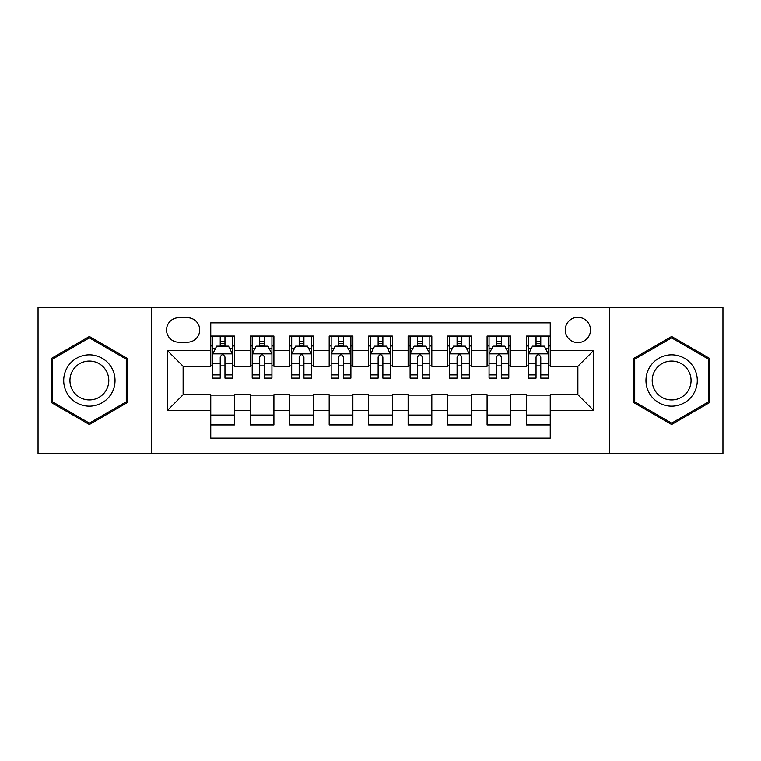 <?xml version="1.0" encoding="UTF-8"?>
<svg xmlns="http://www.w3.org/2000/svg" width="761" height="761" viewBox="0 0 761 761"><rect width="100%" height="100%" fill="white"/><g stroke="black" fill="none" stroke-linecap="round" stroke-linejoin="round"><path stroke-width="1.14" d="M577.875 317.337A12.633 12.633 0 0 0 565.242 329.97A12.633 12.633 0 0 0 577.875 342.602A12.633 12.633 0 0 0 590.507 329.97A12.633 12.633 0 0 0 577.875 317.337M609.456 453.527L722.95 453.527L722.95 307.473L609.456 307.473L609.456 453.527L151.544 453.527L151.544 307.473L38.05 307.473L38.05 453.527L151.544 453.527M550.241 336.086L526.555 336.086L526.555 350.498L510.774 350.498L510.774 366.288L526.555 366.288L526.555 350.498M510.774 350.498L510.774 336.086L487.088 336.086L487.088 350.498L471.297 350.498L471.297 366.288L487.088 366.288L487.088 350.498M471.297 350.498L471.297 336.086L447.611 336.086L447.611 350.498L431.82 350.498L431.82 366.288L447.611 366.288L447.611 350.498M431.82 350.498L431.82 336.086L408.134 336.086L408.134 350.498L392.343 350.498L392.343 366.288L408.134 366.288L408.134 350.498M392.343 350.498L392.343 336.086L368.657 336.086L368.657 350.498L352.866 350.498L352.866 366.288L368.657 366.288L368.657 350.498M352.866 350.498L352.866 336.086L329.18 336.086L329.18 350.498L313.389 350.498L313.389 366.288L329.18 366.288L329.18 350.498M313.389 350.498L313.389 336.086L289.703 336.086L289.703 350.498L273.912 350.498L273.912 366.288L289.703 366.288L289.703 350.498M273.912 350.498L273.912 336.086L250.226 336.086L250.226 366.288L234.445 366.288L234.445 336.086L210.759 336.086M210.759 424.914L234.445 424.914L234.445 394.712L250.226 394.712L250.226 424.914L273.912 424.914L273.912 394.712L289.703 394.712L289.703 410.502L273.912 410.502M289.703 410.502L289.703 424.914L313.389 424.914L313.389 394.712L329.18 394.712L329.18 410.502L313.389 410.502M329.18 410.502L329.18 424.914L352.866 424.914L352.866 394.712L368.657 394.712L368.657 410.502L352.866 410.502M368.657 410.502L368.657 424.914L392.343 424.914L392.343 394.712L408.134 394.712L408.134 410.502L392.343 410.502M408.134 410.502L408.134 424.914L431.82 424.914L431.82 394.712L447.611 394.712L447.611 410.502L431.82 410.502M447.611 410.502L447.611 424.914L471.297 424.914L471.297 394.712L487.088 394.712L487.088 410.502L471.297 410.502M487.088 410.502L487.088 424.914L510.774 424.914L510.774 394.712L526.555 394.712L526.555 410.502L510.774 410.502M178.778 342.212L187.463 342.212A12.233 12.233 0 0 0 199.705 329.97A12.233 12.233 0 0 0 187.463 317.737L178.778 317.737A12.233 12.233 0 0 0 166.545 329.97A12.233 12.233 0 0 0 178.778 342.212M609.456 307.473L151.544 307.473M550.241 350.498L550.241 322.864L210.759 322.864L210.759 366.288L183.125 366.288L183.125 394.712L210.759 394.712L210.759 438.136L550.241 438.136L550.241 394.712L577.875 394.712L577.875 366.288L550.241 366.288L550.241 350.498L593.666 350.498L593.666 410.502L550.241 410.502M210.759 410.502L167.334 410.502L167.334 350.498L210.759 350.498M526.555 410.502L526.555 424.914L550.241 424.914M210.759 345.96L212.728 345.96M220.233 345.96L224.971 345.96M232.466 345.96L234.445 345.96M210.759 365.898L212.728 365.898M220.233 365.898L224.971 365.898M232.466 365.898L234.445 365.898M210.759 395.102L234.445 395.102M210.759 415.04L234.445 415.04M250.226 365.898L252.205 365.898M259.701 365.898L264.438 365.898M271.943 365.898L273.912 365.898M250.226 345.96L252.205 345.96M259.701 345.96L264.438 345.96M271.943 345.96L273.912 345.96M250.226 395.102L273.912 395.102M250.226 415.04L273.912 415.04M289.703 395.102L313.389 395.102M289.703 415.04L313.389 415.04M289.703 345.96L291.682 345.96M299.178 345.96L303.915 345.96M311.42 345.96L313.389 345.96M289.703 365.898L291.682 365.898M299.178 365.898L303.915 365.898M311.42 365.898L313.389 365.898M329.18 395.102L352.866 395.102M329.18 415.04L352.866 415.04M329.18 345.96L331.159 345.96M338.655 345.96L343.392 345.96M350.897 345.96L352.866 345.96M329.18 365.898L331.159 365.898M338.655 365.898L343.392 365.898M350.897 365.898L352.866 365.898M368.657 395.102L392.343 395.102M368.657 415.04L392.343 415.04M368.657 345.96L370.636 345.96M378.131 345.96L382.869 345.96M390.364 345.96L392.343 345.96M368.657 365.898L370.636 365.898M378.131 365.898L382.869 365.898M390.364 365.898L392.343 365.898M408.134 395.102L431.82 395.102M408.134 415.04L431.82 415.04M408.134 345.96L410.103 345.96M417.608 345.96L422.345 345.96M429.841 345.96L431.82 345.96M408.134 365.898L410.103 365.898M417.608 365.898L422.345 365.898M429.841 365.898L431.82 365.898M447.611 395.102L471.297 395.102M447.611 415.04L471.297 415.04M447.611 345.96L449.58 345.96M457.085 345.96L461.822 345.96M469.318 345.96L471.297 345.96M447.611 365.898L449.58 365.898M457.085 365.898L461.822 365.898M469.318 365.898L471.297 365.898M487.088 395.102L510.774 395.102M487.088 415.04L510.774 415.04M487.088 345.96L489.057 345.96M496.562 345.96L501.299 345.96M508.795 345.96L510.774 345.96M487.088 365.898L489.057 365.898M496.562 365.898L501.299 365.898M508.795 365.898L510.774 365.898M526.555 395.102L550.241 395.102M526.555 415.04L550.241 415.04M526.555 345.96L528.534 345.96M536.029 345.96L540.767 345.96M548.272 345.96L550.241 345.96M526.555 365.898L528.534 365.898M536.029 365.898L540.767 365.898M548.272 365.898L550.241 365.898M183.125 366.288L167.334 350.498M183.125 394.712L167.334 410.502M593.666 350.498L577.875 366.288M593.666 410.502L577.875 394.712M89.37 424.486L127.458 402.493L127.458 358.507L89.37 336.514L51.272 358.507L51.272 402.493L89.37 424.486M709.728 358.507L671.63 336.514L633.542 358.507L633.542 402.493L671.63 424.486L709.728 402.493L709.728 358.507M224.971 341.223L220.233 341.223M232.466 374.916L224.971 374.916L224.971 378.131L232.466 378.131L232.466 354.055L228.519 346.16L216.676 346.16L212.728 354.055L212.728 378.131L220.233 378.131L220.233 374.916L212.728 374.916M212.728 354.055L212.728 336.086M232.466 354.055L232.466 336.086M220.233 346.16L220.233 336.086M224.971 336.086L224.971 346.16M224.971 374.916L224.971 357.014C223.392 353.97 221.812 353.97 220.233 357.014L220.233 374.916M89.37 354.845A25.655 25.655 0 0 0 63.705 380.5A25.655 25.655 0 0 0 89.37 406.155A25.655 25.655 0 0 0 115.025 380.5A25.655 25.655 0 0 0 89.37 354.845M89.37 361.075A19.425 19.425 0 0 0 69.945 380.5A19.425 19.425 0 0 0 89.37 399.925A19.425 19.425 0 0 0 108.794 380.5A19.425 19.425 0 0 0 89.37 361.075M126.278 401.808L89.37 423.116L52.461 401.808L52.461 359.192L89.37 337.884L126.278 359.192L126.278 401.808M649.409 367.668A25.655 25.655 0 0 0 658.798 402.721A25.655 25.655 0 0 0 693.851 393.332A25.655 25.655 0 0 0 684.462 358.279A25.655 25.655 0 0 0 649.409 367.668M654.812 370.788A19.425 19.425 0 0 0 661.918 397.328A19.425 19.425 0 0 0 688.458 390.212A19.425 19.425 0 0 0 681.342 363.672A19.425 19.425 0 0 0 654.812 370.788M708.539 359.192L708.539 401.808L671.63 423.116L634.722 401.808L634.722 359.192L671.63 337.884L708.539 359.192M264.438 341.223L259.701 341.223M271.943 374.916L264.438 374.916L264.438 378.131L271.943 378.131L271.943 354.055L267.996 346.16L256.153 346.16L252.205 354.055L252.205 378.131L259.701 378.131L259.701 374.916L252.205 374.916M252.205 354.055L252.205 336.086M271.943 354.055L271.943 336.086M259.701 346.16L259.701 336.086M264.438 336.086L264.438 346.16M264.438 374.916L264.438 357.014C262.868 353.97 261.289 353.97 259.701 357.014L259.701 374.916M303.915 341.223L299.178 341.223M311.42 374.916L303.915 374.916L303.915 378.131L311.42 378.131L311.42 354.055L307.473 346.16L295.629 346.16L291.682 354.055L291.682 378.131L299.178 378.131L299.178 374.916L291.682 374.916M291.682 354.055L291.682 336.086M311.42 354.055L311.42 336.086M299.178 346.16L299.178 336.086M303.915 336.086L303.915 346.16M303.915 374.916L303.915 357.014C302.345 353.97 300.766 353.97 299.178 357.014L299.178 374.916M343.392 341.223L338.655 341.223M350.897 374.916L343.392 374.916L343.392 378.131L350.897 378.131L350.897 354.055L346.949 346.16L335.106 346.16L331.159 354.055L331.159 378.131L338.655 378.131L338.655 374.916L331.159 374.916M331.159 354.055L331.159 336.086M350.897 354.055L350.897 336.086M338.655 346.16L338.655 336.086M343.392 336.086L343.392 346.16M343.392 374.916L343.392 357.014C341.813 353.97 340.234 353.97 338.655 357.014L338.655 374.916M382.869 341.223L378.131 341.223M390.364 374.916L382.869 374.916L382.869 378.131L390.364 378.131L390.364 354.055L386.417 346.16L374.583 346.16L370.636 354.055L370.636 378.131L378.131 378.131L378.131 374.916L370.636 374.916M370.636 354.055L370.636 336.086M390.364 354.055L390.364 336.086M378.131 346.16L378.131 336.086M382.869 336.086L382.869 346.16M382.869 374.916L382.869 357.014C381.29 353.97 379.71 353.97 378.131 357.014L378.131 374.916M422.345 341.223L417.608 341.223M429.841 374.916L422.345 374.916L422.345 378.131L429.841 378.131L429.841 354.055L425.894 346.16L414.051 346.16L410.103 354.055L410.103 378.131L417.608 378.131L417.608 374.916L410.103 374.916M410.103 354.055L410.103 336.086M429.841 354.055L429.841 336.086M417.608 346.16L417.608 336.086M422.345 336.086L422.345 346.16M422.345 374.916L422.345 357.014C420.766 353.97 419.187 353.97 417.608 357.014L417.608 374.916M461.822 341.223L457.085 341.223M469.318 374.916L461.822 374.916L461.822 378.131L469.318 378.131L469.318 354.055L465.371 346.16L453.527 346.16L449.58 354.055L449.58 378.131L457.085 378.131L457.085 374.916L449.58 374.916M449.58 354.055L449.58 336.086M469.318 354.055L469.318 336.086M457.085 346.16L457.085 336.086M461.822 336.086L461.822 346.16M461.822 374.916L461.822 357.014C460.243 353.97 458.664 353.97 457.085 357.014L457.085 374.916M501.299 341.223L496.562 341.223M508.795 374.916L501.299 374.916L501.299 378.131L508.795 378.131L508.795 354.055L504.847 346.16L493.004 346.16L489.057 354.055L489.057 378.131L496.562 378.131L496.562 374.916L489.057 374.916M489.057 354.055L489.057 336.086M508.795 354.055L508.795 336.086M496.562 346.16L496.562 336.086M501.299 336.086L501.299 346.16M501.299 374.916L501.299 357.014C499.72 353.97 498.141 353.97 496.562 357.014L496.562 374.916M540.767 341.223L536.029 341.223M548.272 374.916L540.767 374.916L540.767 378.131L548.272 378.131L548.272 354.055L544.324 346.16L532.481 346.16L528.534 354.055L528.534 378.131L536.029 378.131L536.029 374.916L528.534 374.916M528.534 354.055L528.534 336.086M548.272 354.055L548.272 336.086M536.029 346.16L536.029 336.086M540.767 336.086L540.767 346.16M540.767 374.916L540.767 357.014C539.197 353.97 537.618 353.97 536.029 357.014L536.029 374.916M250.226 410.502L234.445 410.502M250.226 350.498L234.445 350.498M232.371 353.855L212.823 353.855M212.728 348.329L215.591 348.329M229.603 348.329L232.466 348.329M220.233 363.197L212.728 363.197M232.466 363.197L224.971 363.197M224.971 343.734L220.233 343.734M271.848 353.855L252.3 353.855M252.205 348.329L255.068 348.329M269.08 348.329L271.943 348.329M259.701 363.197L252.205 363.197M271.943 363.197L264.438 363.197M264.438 343.734L259.701 343.734M311.316 353.855L291.777 353.855M291.682 348.329L294.545 348.329M308.557 348.329L311.42 348.329M299.178 363.197L291.682 363.197M311.42 363.197L303.915 363.197M303.915 343.734L299.178 343.734M350.792 353.855L331.254 353.855M331.159 348.329L334.012 348.329M348.034 348.329L350.897 348.329M338.655 363.197L331.159 363.197M350.897 363.197L343.392 363.197M343.392 343.734L338.655 343.734M390.269 353.855L370.731 353.855M370.636 348.329L373.489 348.329M387.511 348.329L390.364 348.329M378.131 363.197L370.636 363.197M390.364 363.197L382.869 363.197M382.869 343.734L378.131 343.734M429.746 353.855L410.208 353.855M410.103 348.329L412.966 348.329M426.988 348.329L429.841 348.329M417.608 363.197L410.103 363.197M429.841 363.197L422.345 363.197M422.345 343.734L417.608 343.734M469.223 353.855L449.684 353.855M449.58 348.329L452.443 348.329M466.455 348.329L469.318 348.329M457.085 363.197L449.58 363.197M469.318 363.197L461.822 363.197M461.822 343.734L457.085 343.734M508.7 353.855L489.152 353.855M489.057 348.329L491.92 348.329M505.932 348.329L508.795 348.329M496.562 363.197L489.057 363.197M508.795 363.197L501.299 363.197M501.299 343.734L496.562 343.734M548.177 353.855L528.629 353.855M528.534 348.329L531.397 348.329M545.409 348.329L548.272 348.329M536.029 363.197L528.534 363.197M548.272 363.197L540.767 363.197M540.767 343.734L536.029 343.734"/></g></svg>
